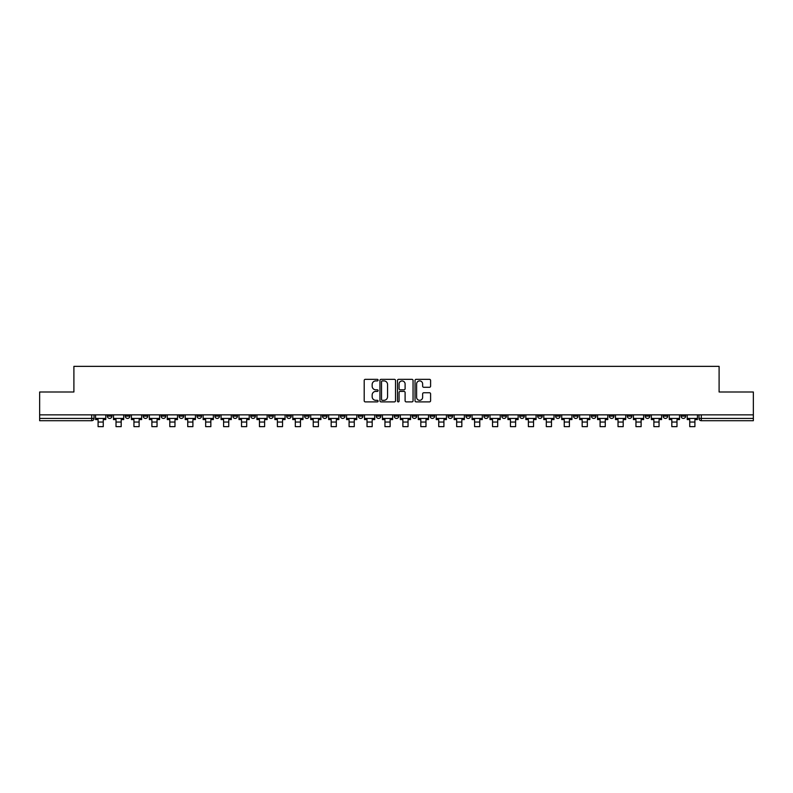 <?xml version="1.0" encoding="UTF-8"?>
<svg xmlns="http://www.w3.org/2000/svg" width="793" height="793" viewBox="0 0 793 793"><rect width="100%" height="100%" fill="white"/><g stroke="black" fill="none" stroke-linecap="round" stroke-linejoin="round"><path stroke-width="1.19" d="M378.112 380.115A0.793 0.793 0 0 0 377.319 379.332L365.335 379.332A1.13 1.13 0 0 0 364.205 380.462L364.205 400.762A1.13 1.13 0 0 0 365.335 401.892L377.319 401.892A0.793 0.793 0 0 0 378.112 401.099A0.793 0.793 0 0 0 377.319 400.316L375.773 400.316A3.608 3.608 0 0 1 372.165 396.698L372.165 395.013A3.608 3.608 0 0 1 375.773 391.395L377.319 391.395A0.793 0.793 0 0 0 378.112 390.612A0.793 0.793 0 0 0 377.319 389.819L375.773 389.819A3.608 3.608 0 0 1 372.165 386.211L372.165 384.516A3.608 3.608 0 0 1 375.773 380.908L377.319 380.908A0.793 0.793 0 0 0 378.112 380.115M591.419 414.858L591.419 416.127L596.019 416.127A2.3 2.3 0 0 1 593.719 418.426A2.3 2.3 0 0 1 591.419 416.127L591.419 414.858M573.488 414.858L573.488 416.127L578.087 416.127A2.3 2.3 0 0 1 575.787 418.426A2.3 2.3 0 0 1 573.488 416.127L573.488 414.858M465.917 414.858L465.917 416.127L470.517 416.127A2.3 2.3 0 0 1 468.217 418.426A2.3 2.3 0 0 1 465.917 416.127L465.917 414.858M447.986 414.858L447.986 416.127L452.585 416.127A2.3 2.3 0 0 1 450.285 418.426A2.3 2.3 0 0 1 447.986 416.127L447.986 414.858M430.064 414.858L430.064 416.127L434.653 416.127A2.3 2.3 0 0 1 432.354 418.426A2.3 2.3 0 0 1 430.064 416.127L430.064 414.858M394.2 414.858L394.2 416.127L398.8 416.127A2.3 2.3 0 0 1 396.5 418.426A2.3 2.3 0 0 1 394.2 416.127L394.2 414.858M358.347 416.127L358.347 414.858L358.347 416.127A2.3 2.3 0 0 0 360.646 418.426A2.3 2.3 0 0 1 358.347 416.127L362.936 416.127A2.3 2.3 0 0 1 360.646 418.426A2.3 2.3 0 0 0 362.936 416.127L362.936 414.858L362.936 416.127M340.415 416.127L340.415 414.858L340.415 416.127A2.3 2.3 0 0 0 342.715 418.426A2.3 2.3 0 0 1 340.415 416.127L345.014 416.127A2.3 2.3 0 0 1 342.715 418.426M322.483 416.127L322.483 414.858L322.483 416.127A2.3 2.3 0 0 0 324.783 418.426A2.3 2.3 0 0 1 322.483 416.127L327.083 416.127A2.3 2.3 0 0 1 324.783 418.426A2.3 2.3 0 0 0 327.083 416.127L327.083 414.858L327.083 416.127M304.562 414.858L304.562 416.127L309.151 416.127A2.3 2.3 0 0 1 306.861 418.426A2.3 2.3 0 0 1 304.562 416.127L304.562 414.858M286.63 414.858L286.63 416.127L291.229 416.127A2.3 2.3 0 0 1 288.93 418.426A2.3 2.3 0 0 1 286.63 416.127L286.63 414.858M268.698 414.858L268.698 416.127L273.298 416.127A2.3 2.3 0 0 1 270.998 418.426A2.3 2.3 0 0 1 268.698 416.127L268.698 414.858M250.776 416.127L250.776 414.858L250.776 416.127A2.3 2.3 0 0 0 253.066 418.426A2.3 2.3 0 0 1 250.776 416.127L255.366 416.127A2.3 2.3 0 0 1 253.066 418.426M214.913 416.127L214.913 414.858L214.913 416.127A2.3 2.3 0 0 0 217.213 418.426A2.3 2.3 0 0 1 214.913 416.127L219.512 416.127A2.3 2.3 0 0 1 217.213 418.426A2.3 2.3 0 0 0 219.512 416.127L219.512 414.858L219.512 416.127M196.981 416.127L196.981 414.858L196.981 416.127A2.3 2.3 0 0 0 199.281 418.426A2.3 2.3 0 0 1 196.981 416.127L201.581 416.127A2.3 2.3 0 0 1 199.281 418.426A2.3 2.3 0 0 0 201.581 416.127L201.581 414.858L201.581 416.127M179.059 416.127L179.059 414.858L179.059 416.127A2.3 2.3 0 0 0 181.359 418.426A2.3 2.3 0 0 1 179.059 416.127L183.659 416.127A2.3 2.3 0 0 1 181.359 418.426A2.3 2.3 0 0 0 183.659 416.127L183.659 414.858L183.659 416.127M161.128 416.127L161.128 414.858L161.128 416.127A2.3 2.3 0 0 0 163.427 418.426A2.3 2.3 0 0 1 161.128 416.127L165.727 416.127A2.3 2.3 0 0 1 163.427 418.426M143.196 416.127L143.196 414.858L143.196 416.127A2.3 2.3 0 0 0 145.496 418.426A2.3 2.3 0 0 1 143.196 416.127L147.795 416.127A2.3 2.3 0 0 1 145.496 418.426A2.3 2.3 0 0 0 147.795 416.127L147.795 414.858L147.795 416.127M125.274 416.127L125.274 414.858L125.274 416.127A2.3 2.3 0 0 0 127.574 418.426A2.3 2.3 0 0 1 125.274 416.127L129.864 416.127A2.3 2.3 0 0 1 127.574 418.426A2.3 2.3 0 0 0 129.864 416.127L129.864 414.858L129.864 416.127M429.469 387.281A1.13 1.13 0 0 0 430.599 386.151L430.599 380.462A1.13 1.13 0 0 0 429.469 379.332L416.156 379.332A1.13 1.13 0 0 0 415.026 380.462L415.026 400.762A1.13 1.13 0 0 0 416.156 401.892L429.469 401.892A1.13 1.13 0 0 0 430.599 400.762L430.599 393.883A1.13 1.13 0 0 0 429.469 392.753L423.769 392.753A1.13 1.13 0 0 0 422.639 393.883L422.639 397.293A3.013 3.013 0 0 1 419.626 400.316A3.013 3.013 0 0 1 416.612 397.293L416.612 383.931A3.013 3.013 0 0 1 419.626 380.908A3.013 3.013 0 0 1 422.639 383.931L422.639 386.151A1.13 1.13 0 0 0 423.769 387.281L429.469 387.281M39.65 414.858L39.65 391.99L73.898 391.99L73.898 366.356L719.102 366.356L719.102 391.99L753.35 391.99L753.35 414.858L39.65 414.858L39.65 418.426L94.01 418.426L94.01 414.858L94.01 418.426A2.3 2.3 0 0 1 91.71 420.716L39.65 420.716L39.65 418.426M395.509 380.462A1.13 1.13 0 0 0 394.389 379.332L381.076 379.332A1.13 1.13 0 0 0 379.946 380.462L379.946 400.762A1.13 1.13 0 0 0 381.076 401.892L394.389 401.892A1.13 1.13 0 0 0 395.509 400.762L395.509 380.462M398.611 379.332L411.924 379.332A1.13 1.13 0 0 1 413.054 380.462L413.054 400.762A1.13 1.13 0 0 1 411.924 401.892L406.234 401.892A1.13 1.13 0 0 1 405.104 400.762L405.104 392.525A1.13 1.13 0 0 0 403.974 391.395L400.197 391.395A1.13 1.13 0 0 0 399.067 392.525L399.067 401.099A0.793 0.793 0 0 1 398.274 401.892A0.793 0.793 0 0 1 397.491 401.099L397.491 380.462A1.13 1.13 0 0 1 398.611 379.332M698.99 414.858L698.99 418.426L753.35 418.426L753.35 420.716L701.29 420.716A2.3 2.3 0 0 1 698.99 418.426A2.3 2.3 0 0 0 701.29 420.716L701.29 414.858M753.35 414.858L753.35 418.426M685.658 414.858L685.658 416.127A2.3 2.3 0 0 1 683.358 418.426A2.3 2.3 0 0 1 681.058 416.127L685.658 416.127M681.058 414.858L681.058 416.127M667.726 414.858L667.726 416.127A2.3 2.3 0 0 1 665.426 418.426A2.3 2.3 0 0 1 663.136 416.127L667.726 416.127M663.136 414.858L663.136 416.127M649.804 414.858L649.804 416.127A2.3 2.3 0 0 1 647.504 418.426A2.3 2.3 0 0 1 645.205 416.127A2.3 2.3 0 0 0 647.504 418.426M645.205 414.858L645.205 416.127L649.804 416.127M631.872 414.858L631.872 416.127A2.3 2.3 0 0 1 629.573 418.426A2.3 2.3 0 0 1 627.273 416.127L631.872 416.127M627.273 414.858L627.273 416.127M613.941 414.858L613.941 416.127A2.3 2.3 0 0 1 611.641 418.426A2.3 2.3 0 0 1 609.341 416.127L613.941 416.127M609.341 414.858L609.341 416.127M596.019 414.858L596.019 416.127M578.087 414.858L578.087 416.127L578.087 414.858M560.155 414.858L560.155 416.127A2.3 2.3 0 0 1 557.856 418.426A2.3 2.3 0 0 1 555.556 416.127L560.155 416.127M555.556 414.858L555.556 416.127M542.224 414.858L542.224 416.127A2.3 2.3 0 0 1 539.934 418.426A2.3 2.3 0 0 1 537.634 416.127L542.224 416.127M537.634 414.858L537.634 416.127M524.302 414.858L524.302 416.127A2.3 2.3 0 0 1 522.002 418.426A2.3 2.3 0 0 1 519.702 416.127L524.302 416.127M519.702 414.858L519.702 416.127M506.37 414.858L506.37 416.127A2.3 2.3 0 0 1 504.07 418.426A2.3 2.3 0 0 1 501.771 416.127L506.37 416.127M501.771 414.858L501.771 416.127M488.438 414.858L488.438 416.127A2.3 2.3 0 0 1 486.139 418.426A2.3 2.3 0 0 1 483.849 416.127L488.438 416.127M483.849 414.858L483.849 416.127M470.517 414.858L470.517 416.127A2.3 2.3 0 0 1 468.217 418.426M452.585 414.858L452.585 416.127M434.653 416.127L434.653 414.858L434.653 416.127A2.3 2.3 0 0 1 432.354 418.426M416.731 414.858L416.731 416.127A2.3 2.3 0 0 1 414.432 418.426A2.3 2.3 0 0 1 412.132 416.127A2.3 2.3 0 0 0 414.432 418.426A2.3 2.3 0 0 0 416.731 416.127L412.132 416.127L412.132 414.858M398.8 416.127L398.8 414.858L398.8 416.127A2.3 2.3 0 0 1 396.5 418.426M380.868 414.858L380.868 416.127A2.3 2.3 0 0 1 378.568 418.426A2.3 2.3 0 0 1 376.269 416.127A2.3 2.3 0 0 0 378.568 418.426M376.269 414.858L376.269 416.127L380.868 416.127M345.014 414.858L345.014 416.127L345.014 414.858M309.151 416.127L309.151 414.858L309.151 416.127A2.3 2.3 0 0 1 306.861 418.426M291.229 416.127L291.229 414.858L291.229 416.127A2.3 2.3 0 0 1 288.93 418.426M273.298 416.127L273.298 414.858L273.298 416.127A2.3 2.3 0 0 1 270.998 418.426M255.366 414.858L255.366 416.127L255.366 414.858M237.444 416.127L237.444 414.858L237.444 416.127A2.3 2.3 0 0 1 235.144 418.426A2.3 2.3 0 0 1 232.845 416.127L237.444 416.127A2.3 2.3 0 0 1 235.144 418.426M232.845 414.858L232.845 416.127M165.727 414.858L165.727 416.127L165.727 414.858M111.942 414.858L111.942 416.127A2.3 2.3 0 0 1 109.642 418.426A2.3 2.3 0 0 1 107.342 416.127A2.3 2.3 0 0 0 109.642 418.426A2.3 2.3 0 0 0 111.942 416.127L111.942 414.858M107.342 414.858L107.342 416.127L111.942 416.127M91.71 414.858L91.71 420.716A2.3 2.3 0 0 0 94.01 418.426M382.315 380.908A0.793 0.793 0 0 0 381.522 381.701L381.522 399.523A0.793 0.793 0 0 0 382.315 400.316L383.951 400.316A3.608 3.608 0 0 0 387.559 396.698L387.559 384.516A3.608 3.608 0 0 0 383.951 380.908L382.315 380.908M405.104 383.981A3.013 3.013 0 0 0 402.081 380.967A3.013 3.013 0 0 0 399.067 383.981L399.067 388.689A1.13 1.13 0 0 0 400.197 389.819L403.974 389.819A1.13 1.13 0 0 0 405.104 388.689L405.104 383.981M95.566 418.426L105.786 418.426L105.786 419.576L103.259 419.576L103.259 426.644L98.094 426.644L98.094 419.576L95.566 419.576L95.566 414.858M105.786 418.426L105.786 414.858M113.488 418.426L123.718 418.426L123.718 419.576L121.19 419.576L121.19 426.644L116.016 426.644L116.016 419.576L113.488 419.576L113.488 414.858M123.718 418.426L123.718 414.858M131.42 418.426L141.65 418.426L141.65 419.576L139.122 419.576L139.122 426.644L133.948 426.644L133.948 419.576L131.42 419.576L131.42 414.858M141.65 418.426L141.65 414.858M149.352 418.426L159.581 418.426L159.581 419.576L157.044 419.576L157.044 426.644L151.879 426.644L151.879 419.576L149.352 419.576L149.352 414.858M159.581 418.426L159.581 414.858M167.273 418.426L177.503 418.426L177.503 419.576L174.975 419.576L174.975 426.644L169.801 426.644L169.801 419.576L167.273 419.576L167.273 414.858M177.503 418.426L177.503 414.858M185.205 418.426L195.435 418.426L195.435 419.576L192.907 419.576L192.907 426.644L187.733 426.644L187.733 419.576L185.205 419.576L185.205 414.858M195.435 418.426L195.435 414.858M203.137 418.426L213.367 418.426L213.367 419.576L210.839 419.576L210.839 426.644L205.665 426.644L205.665 419.576L203.137 419.576L203.137 414.858M213.367 418.426L213.367 414.858M221.059 418.426L231.288 418.426L231.288 419.576L228.761 419.576L228.761 426.644L223.596 426.644L223.596 419.576L221.059 419.576L221.059 414.858M231.288 418.426L231.288 414.858M238.99 418.426L249.22 418.426L249.22 419.576L246.692 419.576L246.692 426.644L241.518 426.644L241.518 419.576L238.99 419.576L238.99 414.858M249.22 418.426L249.22 414.858M256.922 418.426L267.152 418.426L267.152 419.576L264.624 419.576L264.624 426.644L259.45 426.644L259.45 419.576L256.922 419.576L256.922 414.858M267.152 418.426L267.152 414.858M274.854 418.426L285.074 418.426L285.074 419.576L282.546 419.576L282.546 426.644L277.381 426.644L277.381 419.576L274.854 419.576L274.854 414.858M285.074 418.426L285.074 414.858M292.776 418.426L303.005 418.426L303.005 419.576L300.478 419.576L300.478 426.644L295.303 426.644L295.303 419.576L292.776 419.576L292.776 414.858M303.005 418.426L303.005 414.858M310.707 418.426L320.937 418.426L320.937 419.576L318.409 419.576L318.409 426.644L313.235 426.644L313.235 419.576L310.707 419.576L310.707 414.858M320.937 418.426L320.937 414.858M328.639 418.426L338.869 418.426L338.869 419.576L336.331 419.576L336.331 426.644L331.167 426.644L331.167 419.576L328.639 419.576L328.639 414.858M338.869 418.426L338.869 414.858M346.561 418.426L356.791 418.426L356.791 419.576L354.263 419.576L354.263 426.644L349.089 426.644L349.089 419.576L346.561 419.576L346.561 414.858M356.791 418.426L356.791 414.858M364.493 418.426L374.722 418.426L374.722 419.576L372.195 419.576L372.195 426.644L367.02 426.644L367.02 419.576L364.493 419.576L364.493 414.858M374.722 418.426L374.722 414.858M382.424 418.426L392.654 418.426L392.654 419.576L390.126 419.576L390.126 426.644L384.952 426.644L384.952 419.576L382.424 419.576L382.424 414.858M392.654 418.426L392.654 414.858M400.346 418.426L410.576 418.426L410.576 419.576L408.048 419.576L408.048 426.644L402.874 426.644L402.874 419.576L400.346 419.576L400.346 414.858M410.576 418.426L410.576 414.858M418.278 418.426L428.507 418.426L428.507 419.576L425.98 419.576L425.98 426.644L420.805 426.644L420.805 419.576L418.278 419.576L418.278 414.858M428.507 418.426L428.507 414.858M436.209 418.426L446.439 418.426L446.439 419.576L443.911 419.576L443.911 426.644L438.737 426.644L438.737 419.576L436.209 419.576L436.209 414.858M446.439 418.426L446.439 414.858M454.131 418.426L464.361 418.426L464.361 419.576L461.833 419.576L461.833 426.644L456.669 426.644L456.669 419.576L454.131 419.576L454.131 414.858M464.361 418.426L464.361 414.858M472.063 418.426L482.293 418.426L482.293 419.576L479.765 419.576L479.765 426.644L474.591 426.644L474.591 419.576L472.063 419.576L472.063 414.858M482.293 418.426L482.293 414.858M489.995 418.426L500.224 418.426L500.224 419.576L497.697 419.576L497.697 426.644L492.522 426.644L492.522 419.576L489.995 419.576L489.995 414.858M500.224 418.426L500.224 414.858M507.926 418.426L518.146 418.426L518.146 419.576L515.619 419.576L515.619 426.644L510.454 426.644L510.454 419.576L507.926 419.576L507.926 414.858M518.146 418.426L518.146 414.858M525.848 418.426L536.078 418.426L536.078 419.576L533.55 419.576L533.55 426.644L528.376 426.644L528.376 419.576L525.848 419.576L525.848 414.858M536.078 418.426L536.078 414.858M543.78 418.426L554.01 418.426L554.01 419.576L551.482 419.576L551.482 426.644L546.308 426.644L546.308 419.576L543.78 419.576L543.78 414.858M554.01 418.426L554.01 414.858M561.712 418.426L571.941 418.426L571.941 419.576L569.404 419.576L569.404 426.644L564.239 426.644L564.239 419.576L561.712 419.576L561.712 414.858M571.941 418.426L571.941 414.858M579.633 418.426L589.863 418.426L589.863 419.576L587.335 419.576L587.335 426.644L582.161 426.644L582.161 419.576L579.633 419.576L579.633 414.858M589.863 418.426L589.863 414.858M597.565 418.426L607.795 418.426L607.795 419.576L605.267 419.576L605.267 426.644L600.093 426.644L600.093 419.576L597.565 419.576L597.565 414.858M607.795 418.426L607.795 414.858M615.497 418.426L625.727 418.426L625.727 419.576L623.199 419.576L623.199 426.644L618.025 426.644L618.025 419.576L615.497 419.576L615.497 414.858M625.727 418.426L625.727 414.858M633.419 418.426L643.648 418.426L643.648 419.576L641.121 419.576L641.121 426.644L635.956 426.644L635.956 419.576L633.419 419.576L633.419 414.858M643.648 418.426L643.648 414.858M651.35 418.426L661.58 418.426L661.58 419.576L659.052 419.576L659.052 426.644L653.878 426.644L653.878 419.576L651.35 419.576L651.35 414.858M661.58 418.426L661.58 414.858M669.282 418.426L679.512 418.426L679.512 419.576L676.984 419.576L676.984 426.644L671.81 426.644L671.81 419.576L669.282 419.576L669.282 414.858M679.512 418.426L679.512 414.858M687.214 418.426L697.434 418.426L697.434 419.576L694.906 419.576L694.906 426.644L689.741 426.644L689.741 419.576L687.214 419.576L687.214 414.858M697.434 418.426L697.434 414.858M98.094 422.045L103.259 422.045M116.016 422.045L121.19 422.045M133.948 422.045L139.122 422.045M151.879 422.045L157.044 422.045M169.801 422.045L174.975 422.045M187.733 422.045L192.907 422.045M205.665 422.045L210.839 422.045M223.596 422.045L228.761 422.045M241.518 422.045L246.692 422.045M259.45 422.045L264.624 422.045M277.381 422.045L282.546 422.045M295.303 422.045L300.478 422.045M313.235 422.045L318.409 422.045M331.167 422.045L336.331 422.045M349.089 422.045L354.263 422.045M367.02 422.045L372.195 422.045M384.952 422.045L390.126 422.045M402.874 422.045L408.048 422.045M420.805 422.045L425.98 422.045M438.737 422.045L443.911 422.045M456.669 422.045L461.833 422.045M474.591 422.045L479.765 422.045M492.522 422.045L497.697 422.045M510.454 422.045L515.619 422.045M528.376 422.045L533.55 422.045M546.308 422.045L551.482 422.045M564.239 422.045L569.404 422.045M582.161 422.045L587.335 422.045M600.093 422.045L605.267 422.045M618.025 422.045L623.199 422.045M635.956 422.045L641.121 422.045M653.878 422.045L659.052 422.045M671.81 422.045L676.984 422.045M689.741 422.045L694.906 422.045"/></g></svg>
